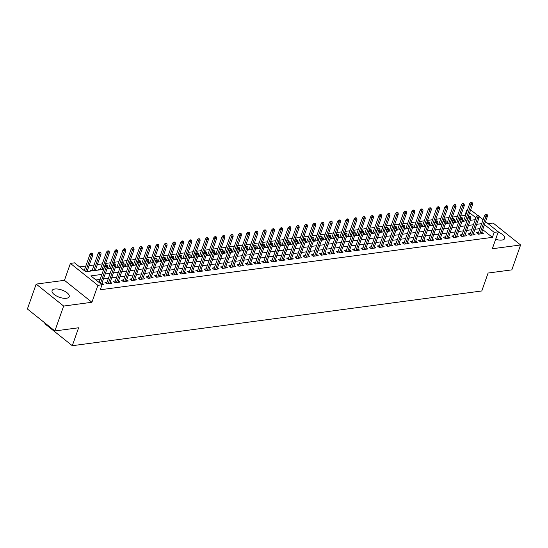 <?xml version="1.0" encoding="UTF-8"?>
<svg xmlns="http://www.w3.org/2000/svg" width="548" height="548" viewBox="0 0 548 548"><rect width="100%" height="100%" fill="white"/><g stroke="black" fill="none" stroke-linecap="round" stroke-linejoin="round"><path stroke-width="0.82" d="M495.652 239.305A9.083 3.829 19.4 0 0 501.92 240.058A9.083 3.829 19.4 0 0 504.694 238.449A9.083 3.829 19.4 0 0 498.18 232.112M54.848 289.015A9.083 3.829 19.4 0 0 52.074 290.625A9.083 3.829 19.4 0 0 56.54 296.016A9.083 3.829 19.4 0 0 66.431 298.27A9.083 3.829 19.4 0 0 69.206 296.66A9.083 3.829 19.4 0 0 64.733 291.262A9.083 3.829 19.4 0 0 54.848 289.015M465.416 215.789L464.93 215.405L466.684 210.425L467.334 210.336M470.622 209.898L477.657 215.343M45.052 323.101L44.82 323.758L72.295 345.706L481.781 290.967L488.097 273.041L511.832 269.869L520.6 244.97L493.125 223.022L488.117 223.694M72.295 345.706L78.611 327.773L54.875 330.951L27.4 309.004L36.168 284.104L63.643 306.051L91.92 302.27L97.88 285.337L70.404 263.389L74.535 262.841L85.673 271.74L103.702 269.328M91.92 302.27L64.445 280.323L36.168 284.104M64.445 280.323L70.404 263.389M464.93 215.405L460.615 215.981M457.327 216.419L452.353 217.083M449.072 217.522L444.099 218.186M440.818 218.625L435.845 219.289M432.564 219.727L427.591 220.392M424.303 220.837L419.33 221.502M416.048 221.94L411.075 222.604M407.794 223.043L402.821 223.707M399.54 224.146L394.567 224.81M391.279 225.249L386.313 225.913M383.025 226.351L378.052 227.016M374.77 227.454L369.797 228.119M366.516 228.557L361.543 229.222M358.262 229.66L353.289 230.324M350.001 230.763L345.028 231.427M341.747 231.866L336.773 232.537M333.492 232.975L328.519 233.64M325.238 234.078L320.265 234.743M316.977 235.181L312.011 235.846M308.723 236.284L303.75 236.948M300.468 237.387L295.495 238.051M292.214 238.49L287.241 239.154M283.96 239.592L278.987 240.257M275.699 240.695L270.726 241.36M267.445 241.798L262.471 242.463M259.19 242.901L254.217 243.565M250.936 244.011L245.963 244.675M242.675 245.114L237.709 245.778M234.421 246.216L229.448 246.881M226.166 247.319L221.193 247.984M217.912 248.422L212.939 249.087M209.658 249.525L204.685 250.189M201.397 250.628L196.424 251.292M193.143 251.731L188.169 252.395M184.888 252.834L179.915 253.498M176.634 253.936L171.661 254.601M168.373 255.039L163.4 255.704M160.119 256.149L155.146 256.813M151.864 257.252L146.891 257.916M143.61 258.355L138.637 259.019M135.356 259.457L130.383 260.122M127.095 260.56L122.122 261.225M118.841 261.663L113.868 262.328M110.586 262.766L105.613 263.43M102.332 263.869L97.359 264.533M94.071 264.972L89.098 265.636M85.817 266.075L79.624 266.903M54.875 330.951L63.643 306.051M478.582 232.448L476.5 232.729L478.356 234.208L483.309 233.544L481.76 232.311M470.321 233.551L468.239 233.832L470.095 235.311L475.048 234.647L473.499 233.414M462.067 234.654L459.984 234.934L461.841 236.414L466.793 235.756L465.245 234.517M453.813 235.756L451.73 236.037L453.586 237.517L458.539 236.859L456.991 235.619M445.558 236.859L443.476 237.14L445.332 238.62L450.285 237.962L448.737 236.722M437.304 237.962L435.215 238.243L437.071 239.723L442.031 239.065L440.476 237.825M429.043 239.065L426.961 239.346L428.817 240.832L433.769 240.168L432.221 238.928M420.789 240.175L418.706 240.449L420.563 241.935L425.515 241.271L423.967 240.031M412.534 241.278L410.452 241.552L412.308 243.038L417.261 242.374L415.713 241.134M404.28 242.38L402.198 242.654L404.054 244.141L409.007 243.476L407.452 242.243M396.019 243.483L393.937 243.757L395.793 245.244L400.746 244.579L399.197 243.346M387.765 244.586L385.682 244.867L387.539 246.347L392.491 245.682L390.943 244.449M379.511 245.689L377.428 245.97L379.285 247.449L384.237 246.785L382.689 245.552M371.256 246.792L369.174 247.073L371.03 248.552L375.983 247.895L374.435 246.655M363.002 247.895L360.913 248.176L362.769 249.655L367.729 248.998L366.174 247.758M354.741 248.998L352.659 249.278L354.515 250.758L359.467 250.1L357.919 248.861M346.487 250.1L344.404 250.381L346.261 251.868L351.213 251.203L349.665 249.963M338.232 251.203L336.15 251.484L338.006 252.971L342.959 252.306L341.411 251.066M329.978 252.313L327.896 252.587L329.752 254.073L334.705 253.409L333.15 252.169M321.717 253.416L319.635 253.69L321.491 255.176L326.444 254.512L324.896 253.272M313.463 254.519L311.38 254.793L313.237 256.279L318.189 255.615L316.641 254.382M305.209 255.621L303.126 255.902L304.983 257.382L309.935 256.717L308.387 255.484M296.954 256.724L294.872 257.005L296.728 258.485L301.681 257.82L300.133 256.587M288.7 257.827L286.611 258.108L288.467 259.588L293.427 258.93L291.872 257.69M280.439 258.93L278.357 259.211L280.213 260.69L285.166 260.033L283.617 258.793M272.185 260.033L270.102 260.314L271.959 261.793L276.911 261.136L275.363 259.896M263.931 261.136L261.848 261.417L263.704 262.896L268.657 262.239L267.109 260.999M255.676 262.239L253.594 262.519L255.45 264.006L260.403 263.341L258.848 262.102M247.415 263.348L245.333 263.622L247.189 265.109L252.142 264.444L250.594 263.204M239.161 264.451L237.079 264.725L238.935 266.212L243.887 265.547L242.339 264.307M230.907 265.554L228.824 265.828L230.681 267.314L235.633 266.65L234.085 265.417M222.652 266.657L220.57 266.931L222.426 268.417L227.379 267.753L225.831 266.52M214.391 267.76L212.309 268.041L214.165 269.52L219.125 268.856L217.57 267.623M206.137 268.863L204.055 269.143L205.911 270.623L210.864 269.959L209.315 268.726M197.883 269.965L195.8 270.246L197.657 271.726L202.609 271.068L201.061 269.828M189.629 271.068L187.546 271.349L189.403 272.829L194.355 272.171L192.807 270.931M181.374 272.171L179.285 272.452L181.141 273.932L186.101 273.274L184.546 272.034M173.113 273.274L171.031 273.555L172.887 275.034L177.84 274.377L176.292 273.137M164.859 274.377L162.777 274.658L164.633 276.144L169.585 275.48L168.037 274.24M156.605 275.486L154.522 275.76L156.379 277.247L161.331 276.582L159.783 275.343M148.35 276.589L146.268 276.863L148.124 278.35L153.077 277.685L151.529 276.445M140.089 277.692L138.007 277.966L139.863 279.453L144.823 278.788L143.268 277.555M131.835 278.795L129.753 279.069L131.609 280.555L136.562 279.891L135.013 278.658M123.581 279.898L121.498 280.179L123.355 281.658L128.307 280.994L126.759 279.761M115.327 281.001L113.244 281.282L115.101 282.761L120.053 282.097L118.505 280.864M107.072 282.104L104.983 282.384L106.839 283.864L111.799 283.206L110.244 281.967M92.222 270.239L90.132 270.52L90.804 271.055M100.476 269.137L98.393 269.417L99.058 269.945M108.73 268.034L107.216 268.239M116.984 266.931L115.47 267.136M125.239 265.828L123.725 266.033M133.5 264.725L131.979 264.924M141.754 263.622L140.24 263.821M150.008 262.519L148.494 262.718M158.262 261.417L156.749 261.615M166.524 260.307L165.003 260.512M174.778 259.204L173.264 259.41M183.032 258.101L181.518 258.307M191.286 256.998L189.772 257.204M199.541 255.895L198.027 256.101M207.802 254.793L206.281 254.998M216.056 253.69L214.542 253.888M224.31 252.587L222.796 252.786M232.564 251.484L231.051 251.683M240.825 250.381L239.305 250.58M249.08 249.278L247.566 249.477M257.334 248.169L255.82 248.374M265.588 247.066L264.074 247.271M273.849 245.963L272.329 246.168M282.104 244.86L280.583 245.066M290.358 243.757L288.844 243.963M298.612 242.654L297.098 242.86M306.866 241.552L305.352 241.75M315.127 240.449L313.607 240.647M323.382 239.346L321.868 239.544M331.636 238.243L330.122 238.442M339.89 237.133L338.376 237.339M348.151 236.03L346.631 236.236M356.406 234.928L354.885 235.133M364.66 233.825L363.146 234.03M372.914 232.722L371.4 232.927M381.168 231.619L379.654 231.825M389.429 230.516L387.909 230.722M397.684 229.413L396.17 229.612M405.938 228.311L404.424 228.509M414.192 227.208L412.678 227.406M422.453 226.105L420.933 226.303M430.707 224.995L429.187 225.201M438.962 223.892L437.448 224.098M447.216 222.789L445.702 222.995M455.47 221.687L453.956 221.892M470.979 220.234L470.431 219.796M87.502 271.493L87.139 271.205M95.756 270.39L95.393 270.102M463.731 220.584L462.211 220.789M101.907 274.411L90.872 275.891L102.01 284.789L100.257 289.769L492.405 237.353L482.713 229.605M479.925 228.632L474.952 229.297M471.67 229.735L466.697 230.4M463.409 230.838L458.436 231.503M455.155 231.941L450.182 232.605M446.901 233.044L441.928 233.708M438.647 234.147L433.674 234.818M430.385 235.256L425.412 235.921M422.131 236.359L417.158 237.024M413.877 237.462L408.904 238.127M405.623 238.565L400.65 239.229M397.369 239.668L392.395 240.332M389.107 240.771L384.134 241.435M380.853 241.874L375.88 242.538M372.599 242.976L367.626 243.641M364.345 244.079L359.372 244.744M356.084 245.182L351.11 245.846M347.829 246.292L342.856 246.956M339.575 247.395L334.602 248.059M331.321 248.497L326.348 249.162M323.067 249.6L318.093 250.265M314.805 250.703L309.832 251.368M306.551 251.806L301.578 252.47M298.297 252.909L293.324 253.573M290.043 254.012L285.07 254.676M281.782 255.115L276.809 255.779M273.527 256.217L268.554 256.882M265.273 257.32L260.3 257.985M257.019 258.43L252.046 259.094M248.758 259.533L243.792 260.197M240.504 260.636L235.53 261.3M232.249 261.739L227.276 262.403M223.995 262.841L219.022 263.506M215.741 263.944L210.768 264.609M207.48 265.047L202.507 265.712M199.225 266.15L194.252 266.814M190.971 267.253L185.998 267.917M182.717 268.356L177.744 269.02M174.456 269.458L169.49 270.13M166.202 270.568L161.228 271.233M157.947 271.671L152.974 272.335M149.693 272.774L144.72 273.438M141.439 273.877L136.466 274.541M133.178 274.98L128.205 275.644M124.923 276.082L119.95 276.747M116.669 277.185L111.696 277.85M108.415 278.288L103.442 278.953M100.154 279.391L95.962 279.953M101.716 284.549L103.538 284.309L101.99 283.069M485.521 221.618L498.29 231.818L492.323 248.751L520.6 244.97M498.29 231.818L494.159 232.373L484.466 224.625M492.405 237.353L494.159 232.373M102.01 284.789L97.88 285.337M479.055 216.46L483.076 219.673M475.883 217.768L469.615 212.761M467.17 210.809L466.684 210.425M106.983 268.89L111.956 268.225M115.238 267.787L120.211 267.123M123.499 266.684L128.472 266.02M131.753 265.575L136.726 264.91M140.007 264.472L144.98 263.807M148.261 263.369L153.234 262.704M156.523 262.266L161.496 261.601M164.777 261.163L169.75 260.499M173.031 260.06L178.004 259.396M181.285 258.957L186.258 258.293M189.54 257.855L194.513 257.19M197.801 256.752L202.774 256.087M206.055 255.649L211.028 254.984M214.309 254.546L219.282 253.882M222.563 253.436L227.536 252.772M230.824 252.333L235.798 251.669M239.079 251.231L244.052 250.566M247.333 250.128L252.306 249.463M255.587 249.025L260.56 248.36M263.848 247.922L268.815 247.258M272.103 246.819L277.076 246.155M280.357 245.716L285.33 245.052M288.611 244.614L293.584 243.949M296.865 243.511L301.838 242.846M305.126 242.408L310.1 241.737M313.381 241.298L318.354 240.634M321.635 240.195L326.608 239.531M329.889 239.092L334.862 238.428M338.15 237.99L343.117 237.325M346.405 236.887L351.378 236.222M354.659 235.784L359.632 235.119M362.913 234.681L367.886 234.017M371.167 233.578L376.14 232.914M379.428 232.475L384.401 231.811M387.683 231.372L392.656 230.708M395.937 230.263L400.91 229.598M404.191 229.16L409.164 228.495M412.452 228.057L417.418 227.393M420.706 226.954L425.68 226.29M428.961 225.851L433.934 225.187M437.215 224.749L442.188 224.084M445.469 223.646L450.442 222.981M453.73 222.543L458.703 221.878M461.985 221.44L466.958 220.776M470.239 220.337L475.212 219.673M481.678 223.653L476.705 224.317M473.424 224.755L468.451 225.42M465.163 225.858L460.19 226.523M456.909 226.961L451.936 227.626M448.654 228.064L443.681 228.728M440.4 229.167L435.427 229.838M432.139 230.276L427.173 230.941M423.885 231.379L418.912 232.044M415.631 232.482L410.658 233.147M407.376 233.585L402.403 234.249M399.122 234.688L394.149 235.352M390.861 235.791L385.888 236.455M382.607 236.894L377.634 237.558M374.353 237.996L369.379 238.661M366.098 239.099L361.125 239.764M357.837 240.202L352.864 240.867M349.583 241.312L344.61 241.976M341.329 242.415L336.356 243.079M333.074 243.518L328.101 244.182M324.82 244.62L319.847 245.285M316.559 245.723L311.586 246.388M308.305 246.826L303.332 247.491M300.051 247.929L295.077 248.593M291.796 249.032L286.823 249.696M283.535 250.135L278.562 250.799M275.281 251.237L270.308 251.902M267.027 252.34L262.054 253.005M258.772 253.45L253.799 254.114M250.518 254.553L245.545 255.217M242.257 255.656L237.284 256.32M234.003 256.759L229.03 257.423M225.749 257.861L220.776 258.526M217.494 258.964L212.521 259.629M209.233 260.067L204.26 260.732M200.979 261.17L196.006 261.834M192.725 262.273L187.752 262.937M184.471 263.376L179.497 264.04M176.209 264.485L171.243 265.15M167.955 265.588L162.982 266.253M159.701 266.691L154.728 267.356M151.447 267.794L146.474 268.458M143.192 268.897L138.219 269.561M134.931 270L129.958 270.664M126.677 271.102L121.704 271.767M118.423 272.205L113.45 272.87M110.169 273.308L105.195 273.973M106.654 265.622L107.477 265.513L106.737 264.917L105.908 265.033L106.654 265.622L106.161 267.198L107.648 266.999L101.524 284.398M100.421 283.515L106.161 267.198L104.826 266.129L99.078 282.446M105.908 265.033L104.826 266.129M107.648 266.999L107.477 265.513M92.626 253.649L91.886 253.06L91.057 253.169L91.804 253.758L92.626 253.649L92.797 255.135L91.311 255.334L89.975 254.272L84.228 270.582M91.804 253.758L85.57 271.65M92.797 255.135L87.016 271.555M89.975 254.272L91.057 253.169M114.909 264.52L115.731 264.41L114.991 263.814L114.169 263.924L114.909 264.52L114.422 266.095L115.909 265.896L109.716 283.48M108.23 283.679L114.422 266.095L113.08 265.026L106.538 283.617M114.169 263.924L113.08 265.026M115.909 265.896L115.731 264.41M123.163 263.417L123.992 263.307L123.245 262.711L122.423 262.821L123.163 263.417L122.677 264.992L124.163 264.794L117.971 282.378M116.484 282.576L122.677 264.992L121.341 263.924L114.792 282.515M122.423 262.821L121.341 263.924M124.163 264.794L123.992 263.307M131.417 262.314L132.246 262.204L131.506 261.608L130.677 261.718L131.417 262.314L130.931 263.889L132.417 263.691L126.225 281.275M124.739 281.473L130.931 263.889L129.595 262.821L123.047 281.412M130.677 261.718L129.595 262.821M132.417 263.691L132.246 262.204M139.678 261.211L140.5 261.101L139.761 260.506L138.932 260.615L139.678 261.211L139.185 262.787L140.672 262.588L134.479 280.172M132.993 280.371L139.185 262.787L137.849 261.718L131.301 280.309M138.932 260.615L137.849 261.718M140.672 262.588L140.5 261.101M100.88 252.546L100.14 251.957L99.318 252.066L100.058 252.655L100.88 252.546L101.058 254.032L99.572 254.231L98.229 253.169L91.989 270.89M100.058 252.655L93.783 270.65M101.058 254.032L95.27 270.452M98.229 253.169L99.318 252.066M109.141 251.443L108.394 250.847L107.572 250.963L108.312 251.553L109.141 251.443L109.312 252.929L107.826 253.128L106.49 252.059L100.243 269.787M108.312 251.553L102.044 269.548M109.312 252.929L103.531 269.349M106.49 252.059L107.572 250.963M117.395 250.34L116.656 249.744L115.827 249.861L116.566 250.45L117.395 250.34L117.567 251.827L116.08 252.025L114.744 250.957L108.504 268.684M116.566 250.45L110.299 268.445M117.567 251.827L111.785 268.246M114.744 250.957L115.827 249.861M125.65 249.237L124.91 248.641L124.081 248.751L124.828 249.347L125.65 249.237L125.821 250.724L124.334 250.922L122.999 249.854L116.758 267.582M124.828 249.347L118.553 267.342M125.821 250.724L120.039 267.143M122.999 249.854L124.081 248.751M147.933 260.108L148.755 259.999L148.015 259.403L147.186 259.512L147.933 260.108L147.439 261.684L148.926 261.485L142.733 279.069M141.247 279.268L147.439 261.684L146.104 260.615L139.562 279.206M147.186 259.512L146.104 260.615M148.926 261.485L148.755 259.999M133.904 248.134L133.164 247.538L132.335 247.648L133.082 248.244L133.904 248.134L134.075 249.621L132.589 249.82L131.253 248.751L125.013 266.479M133.082 248.244L126.807 266.239M134.075 249.621L128.294 266.04M131.253 248.751L132.335 247.648M156.187 259.005L157.016 258.896L156.269 258.3L155.447 258.409L156.187 259.005L155.701 260.581L157.187 260.382L150.995 277.966M149.508 278.165L155.701 260.581L154.365 259.512L147.816 278.103M155.447 258.409L154.365 259.512M157.187 260.382L157.016 258.896M142.165 247.032L141.418 246.436L140.596 246.545L141.336 247.141L142.165 247.032L142.336 248.518L140.85 248.717L139.514 247.648L133.267 265.376M141.336 247.141L135.068 265.136M142.336 248.518L136.555 264.937M139.514 247.648L140.596 246.545M164.441 257.903L165.27 257.786L164.523 257.197L163.701 257.307L164.441 257.903L163.955 259.478L165.441 259.279L159.249 276.863M157.762 277.062L163.955 259.478L162.619 258.409L156.07 277M163.701 257.307L162.619 258.409M165.441 259.279L165.27 257.786M150.419 245.929L149.673 245.333L148.851 245.442L149.59 246.038L150.419 245.929L150.59 247.415L149.104 247.614L147.768 246.545L141.521 264.273M149.59 246.038L143.323 264.033M150.59 247.415L144.809 263.835M147.768 246.545L148.851 245.442M172.702 256.793L173.524 256.683L172.784 256.094L171.956 256.204L172.702 256.793L172.209 258.375L173.695 258.177L167.503 275.76M166.017 275.959L172.209 258.375L170.873 257.307L164.325 275.897M171.956 256.204L170.873 257.307M173.695 258.177L173.524 256.683M158.673 244.826L157.934 244.23L157.105 244.34L157.851 244.935L158.673 244.826L158.845 246.312L157.358 246.511L156.022 245.442L149.782 263.17M157.851 244.935L151.577 262.93M158.845 246.312L153.063 262.732M156.022 245.442L157.105 244.34M180.956 255.69L181.778 255.58L181.039 254.991L180.21 255.101L180.956 255.69L180.463 257.265L181.95 257.067L175.757 274.651M174.271 274.849L180.463 257.265L179.128 256.204L172.579 274.795M180.21 255.101L179.128 256.204M181.95 257.067L181.778 255.58M166.928 243.716L166.188 243.127L165.359 243.237L166.106 243.833L166.928 243.716L167.099 245.209L165.612 245.408L164.277 244.34L158.036 262.067M166.106 243.833L159.831 261.828M167.099 245.209L161.318 261.629M164.277 244.34L165.359 243.237M189.211 254.587L190.04 254.478L189.293 253.888L188.471 253.998L189.211 254.587L188.724 256.163L190.211 255.964L184.018 273.548M182.532 273.747L188.724 256.163L187.382 255.094L180.84 273.692M188.471 253.998L187.382 255.094M190.211 255.964L190.04 254.478M175.189 242.613L174.442 242.024L173.62 242.134L174.36 242.723L175.189 242.613L175.36 244.107L173.874 244.305L172.531 243.237L166.291 260.964M174.36 242.723L168.085 260.718M175.36 244.107L169.572 260.519M172.531 243.237L173.62 242.134M197.465 253.484L198.294 253.375L197.547 252.779L196.725 252.895L197.465 253.484L196.979 255.06L198.465 254.861L192.273 272.445M190.786 272.644L196.979 255.06L195.643 253.991L189.094 272.582M196.725 252.895L195.643 253.991M198.465 254.861L198.294 253.375M183.443 241.51L182.696 240.921L181.874 241.031L182.614 241.62L183.443 241.51L183.614 242.997L182.128 243.196L180.792 242.134L174.545 259.855M182.614 241.62L176.346 259.615M183.614 242.997L177.833 259.416M180.792 242.134L181.874 241.031M205.719 252.381L206.548 252.272L205.808 251.676L204.979 251.785L205.719 252.381L205.233 253.957L206.719 253.758L200.527 271.342M199.04 271.541L205.233 253.957L203.897 252.888L197.349 271.479M204.979 251.785L203.897 252.888M206.719 253.758L206.548 252.272M191.697 240.408L190.957 239.819L190.129 239.928L190.868 240.517L191.697 240.408L191.869 241.894L190.382 242.093L189.046 241.024L182.806 258.752M190.868 240.517L184.601 258.512M191.869 241.894L186.087 258.314M189.046 241.024L190.129 239.928M213.98 251.279L214.802 251.169L214.063 250.573L213.234 250.683L213.98 251.279L213.487 252.854L214.974 252.655L208.781 270.239M207.295 270.438L213.487 252.854L212.151 251.785L205.603 270.376M213.234 250.683L212.151 251.785M214.974 252.655L214.802 251.169M199.952 239.305L199.212 238.709L198.383 238.825L199.13 239.414L199.952 239.305L200.123 240.791L198.636 240.99L197.301 239.921L191.06 257.649M199.13 239.414L192.855 257.409M200.123 240.791L194.341 257.211M197.301 239.921L198.383 238.825M222.235 250.176L223.057 250.066L222.317 249.47L221.488 249.58L222.235 250.176L221.741 251.751L223.228 251.553L217.035 269.137M215.549 269.335L221.741 251.751L220.406 250.683L213.864 269.274M221.488 249.58L220.406 250.683M223.228 251.553L223.057 250.066M208.206 238.202L207.466 237.606L206.637 237.716L207.384 238.311L208.206 238.202L208.377 239.688L206.891 239.887L205.555 238.818L199.314 256.546M207.384 238.311L201.109 256.306M208.377 239.688L202.596 256.108M205.555 238.818L206.637 237.716M230.489 249.073L231.318 248.963L230.571 248.367L229.749 248.477L230.489 249.073L230.002 250.648L231.489 250.45L225.297 268.034M223.81 268.232L230.002 250.648L228.667 249.58L222.118 268.171M229.749 248.477L228.667 249.58M231.489 250.45L231.318 248.963M216.467 237.099L215.72 236.503L214.898 236.613L215.638 237.209L216.467 237.099L216.638 238.586L215.152 238.784L213.816 237.716L207.569 255.443M215.638 237.209L209.37 255.204M216.638 238.586L210.857 255.005M213.816 237.716L214.898 236.613M238.743 247.97L239.572 247.86L238.825 247.264L238.003 247.374L238.743 247.97L238.257 249.546L239.743 249.347L233.551 266.931M232.064 267.129L238.257 249.546L236.921 248.477L230.372 267.068M238.003 247.374L236.921 248.477M239.743 249.347L239.572 247.86M224.721 235.996L223.974 235.4L223.152 235.51L223.892 236.106L224.721 235.996L224.892 237.483L223.406 237.681L222.07 236.613L215.823 254.341M223.892 236.106L217.625 254.101M224.892 237.483L219.111 253.902M222.07 236.613L223.152 235.51M247.004 246.867L247.826 246.751L247.086 246.162L246.258 246.271L247.004 246.867L246.511 248.443L247.997 248.244L241.805 265.828M240.319 266.027L246.511 248.443L245.175 247.374L238.627 265.965M246.258 246.271L245.175 247.374M247.997 248.244L247.826 246.751M232.975 234.893L232.236 234.297L231.407 234.407L232.153 235.003L232.975 234.893L233.147 236.38L231.66 236.578L230.324 235.51L224.084 253.238M232.153 235.003L225.879 252.998M233.147 236.38L227.365 252.799M230.324 235.51L231.407 234.407M255.258 245.757L256.08 245.648L255.341 245.059L254.512 245.168L255.258 245.757L254.765 247.34L256.252 247.141L250.059 264.725M248.573 264.924L254.765 247.34L253.429 246.271L246.881 264.862M254.512 245.168L253.429 246.271M256.252 247.141L256.08 245.648M241.23 233.791L240.49 233.195L239.661 233.304L240.408 233.9L241.23 233.791L241.401 235.277L239.914 235.476L238.579 234.407L232.338 252.135M240.408 233.9L234.133 251.895M241.401 235.277L235.619 251.696M238.579 234.407L239.661 233.304M263.513 244.655L264.341 244.545L263.595 243.956L262.773 244.066L263.513 244.655L263.026 246.23L264.513 246.031L258.32 263.622M256.834 263.821L263.026 246.23L261.684 245.168L255.142 263.759M262.773 244.066L261.684 245.168M264.513 246.031L264.341 244.545M249.491 232.681L248.744 232.092L247.922 232.201L248.662 232.797L249.491 232.681L249.662 234.174L248.176 234.373L246.833 233.304L240.593 251.032M248.662 232.797L242.387 250.792M249.662 234.174L243.874 250.594M246.833 233.304L247.922 232.201M271.767 243.552L272.596 243.442L271.849 242.853L271.027 242.963L271.767 243.552L271.281 245.127L272.767 244.929L266.575 262.513M265.088 262.711L271.281 245.127L269.945 244.066L263.396 262.656M271.027 242.963L269.945 244.066M272.767 244.929L272.596 243.442M257.745 231.578L256.998 230.989L256.176 231.098L256.916 231.688L257.745 231.578L257.916 233.071L256.43 233.27L255.094 232.201L248.847 249.929M256.916 231.688L250.648 249.689M257.916 233.071L252.135 249.491M255.094 232.201L256.176 231.098M280.021 242.449L280.85 242.339L280.11 241.75L279.281 241.86L280.021 242.449L279.535 244.024L281.021 243.826L274.829 261.41M273.342 261.608L279.535 244.024L278.199 242.956L271.65 261.554M279.281 241.86L278.199 242.956M281.021 243.826L280.85 242.339M265.999 230.475L265.259 229.886L264.431 229.996L265.17 230.585L265.999 230.475L266.17 231.968L264.684 232.167L263.348 231.098L257.108 248.826M265.17 230.585L258.903 248.58M266.17 231.968L260.389 248.381M263.348 231.098L264.431 229.996M288.282 241.346L289.104 241.236L288.364 240.641L287.536 240.757L288.282 241.346L287.789 242.922L289.276 242.723L283.083 260.307M281.597 260.506L287.789 242.922L286.453 241.853L279.905 260.444M287.536 240.757L286.453 241.853M289.276 242.723L289.104 241.236M274.253 229.372L273.514 228.783L272.685 228.893L273.431 229.482L274.253 229.372L274.425 230.859L272.938 231.057L271.603 229.996L265.362 247.717M273.431 229.482L267.157 247.477M274.425 230.859L268.643 247.278M271.603 229.996L272.685 228.893M296.536 240.243L297.359 240.134L296.619 239.538L295.79 239.647L296.536 240.243L296.043 241.819L297.53 241.62L291.337 259.204M289.851 259.403L296.043 241.819L294.708 240.75L288.166 259.341M295.79 239.647L294.708 240.75M297.53 241.62L297.359 240.134M282.508 228.269L281.768 227.68L280.939 227.79L281.686 228.379L282.508 228.269L282.679 229.756L281.192 229.954L279.857 228.886L273.616 246.614M281.686 228.379L275.411 246.374M282.679 229.756L276.898 246.175M279.857 228.886L280.939 227.79M304.791 239.14L305.62 239.031L304.873 238.435L304.051 238.544L304.791 239.14L304.304 240.716L305.791 240.517L299.598 258.101M298.112 258.3L304.304 240.716L302.969 239.647L296.42 258.238M304.051 238.544L302.969 239.647M305.791 240.517L305.62 239.031M290.769 227.167L290.022 226.571L289.2 226.687L289.94 227.276L290.769 227.167L290.94 228.653L289.454 228.852L288.118 227.783L281.871 245.511M289.94 227.276L283.672 245.271M290.94 228.653L285.159 245.072M288.118 227.783L289.2 226.687M313.045 238.038L313.874 237.928L313.127 237.332L312.305 237.442L313.045 238.038L312.559 239.613L314.045 239.414L307.853 256.998M306.366 257.197L312.559 239.613L311.223 238.544L304.674 257.135M312.305 237.442L311.223 238.544M314.045 239.414L313.874 237.928M321.306 236.935L322.128 236.825L321.388 236.229L320.559 236.339L321.306 236.935L320.813 238.51L322.299 238.311L316.107 255.895M314.621 256.094L320.813 238.51L319.477 237.442L312.929 256.032M320.559 236.339L319.477 237.442M322.299 238.311L322.128 236.825M329.56 235.832L330.382 235.722L329.643 235.126L328.814 235.236L329.56 235.832L329.067 237.407L330.554 237.209L324.361 254.793M322.875 254.991L329.067 237.407L327.731 236.339L321.183 254.93M328.814 235.236L327.731 236.339M330.554 237.209L330.382 235.722M299.023 226.064L298.276 225.468L297.454 225.577L298.194 226.173L299.023 226.064L299.194 227.55L297.708 227.749L296.372 226.68L290.125 244.408M298.194 226.173L291.926 244.168M299.194 227.55L293.413 243.97M296.372 226.68L297.454 225.577M307.277 224.961L306.538 224.365L305.709 224.475L306.455 225.07L307.277 224.961L307.449 226.447L305.962 226.646L304.626 225.577L298.386 243.305M306.455 225.07L300.181 243.065M307.449 226.447L301.667 242.867M304.626 225.577L305.709 224.475M315.532 223.858L314.792 223.262L313.963 223.372L314.71 223.968L315.532 223.858L315.703 225.344L314.216 225.543L312.881 224.475L306.64 242.202M314.71 223.968L308.435 241.963M315.703 225.344L309.921 241.764M312.881 224.475L313.963 223.372M337.815 234.729L338.643 234.613L337.897 234.023L337.075 234.133L337.815 234.729L337.328 236.304L338.815 236.106L332.622 253.69M331.136 253.888L337.328 236.304L335.986 235.236L329.444 253.827M337.075 234.133L335.986 235.236M338.815 236.106L338.643 234.613M323.793 222.755L323.046 222.159L322.224 222.269L322.964 222.865L323.793 222.755L323.964 224.242L322.477 224.44L321.135 223.372L314.894 241.099M322.964 222.865L316.696 240.86M323.964 224.242L318.176 240.661M321.135 223.372L322.224 222.269M346.069 233.619L346.898 233.51L346.151 232.921L345.329 233.03L346.069 233.619L345.583 235.202L347.069 235.003L340.877 252.587M339.39 252.786L345.583 235.202L344.247 234.133L337.698 252.724M345.329 233.03L344.247 234.133M347.069 235.003L346.898 233.51M332.047 221.652L331.3 221.056L330.478 221.166L331.218 221.762L332.047 221.652L332.218 223.139L330.732 223.337L329.396 222.269L323.149 239.997M331.218 221.762L324.95 239.757M332.218 223.139L326.437 239.558M329.396 222.269L330.478 221.166M354.323 232.516L355.152 232.407L354.412 231.818L353.583 231.927L354.323 232.516L353.837 234.092L355.323 233.893L349.131 251.484M347.644 251.683L353.837 234.092L352.501 233.03L345.952 251.621M353.583 231.927L352.501 233.03M355.323 233.893L355.152 232.407M340.301 220.543L339.561 219.954L338.733 220.063L339.472 220.659L340.301 220.543L340.472 222.036L338.986 222.235L337.65 221.166L331.41 238.894M339.472 220.659L333.205 238.654M340.472 222.036L334.691 238.455M337.65 221.166L338.733 220.063M362.584 231.414L363.406 231.304L362.666 230.715L361.838 230.824L362.584 231.414L362.091 232.989L363.577 232.79L357.385 250.374M355.899 250.573L362.091 232.989L360.755 231.92L354.207 250.518M361.838 230.824L360.755 231.92M363.577 232.79L363.406 231.304M348.555 219.44L347.816 218.851L346.987 218.96L347.733 219.549L348.555 219.44L348.727 220.933L347.24 221.132L345.904 220.063L339.664 237.791M347.733 219.549L341.459 237.544M348.727 220.933L342.945 237.353M345.904 220.063L346.987 218.96M370.838 230.311L371.66 230.201L370.921 229.605L370.099 229.722L370.838 230.311L370.345 231.886L371.832 231.688L365.639 249.272M364.153 249.47L370.345 231.886L369.01 230.818L362.468 249.415M370.099 229.722L369.01 230.818M371.832 231.688L371.66 230.201M356.81 218.337L356.07 217.748L355.248 217.857L355.988 218.447L356.81 218.337L356.981 219.823L355.494 220.022L354.159 218.96L347.918 236.681M355.988 218.447L349.713 236.441M356.981 219.823L351.2 236.243M354.159 218.96L355.248 217.857M379.093 229.208L379.922 229.098L379.175 228.502L378.353 228.612L379.093 229.208L378.606 230.783L380.093 230.585L373.9 248.169M372.414 248.367L378.606 230.783L377.271 229.715L370.722 248.306M378.353 228.612L377.271 229.715M380.093 230.585L379.922 229.098M365.071 217.234L364.324 216.645L363.502 216.755L364.242 217.344L365.071 217.234L365.242 218.721L363.756 218.919L362.42 217.857L356.173 235.578M364.242 217.344L357.974 235.339M365.242 218.721L359.461 235.14M362.42 217.857L363.502 216.755M387.347 228.105L388.176 227.995L387.429 227.399L386.607 227.509L387.347 228.105L386.861 229.681L388.347 229.482L382.155 247.066M380.668 247.264L386.861 229.681L385.525 228.612L378.976 247.203M386.607 227.509L385.525 228.612M388.347 229.482L388.176 227.995M373.325 216.131L372.578 215.535L371.756 215.652L372.496 216.241L373.325 216.131L373.496 217.618L372.01 217.816L370.674 216.748L364.427 234.476M372.496 216.241L366.228 234.236M373.496 217.618L367.715 234.037M370.674 216.748L371.756 215.652M395.608 227.002L396.43 226.893L395.69 226.297L394.861 226.406L395.608 227.002L395.115 228.578L396.601 228.379L390.409 245.963M388.922 246.162L395.115 228.578L393.779 227.509L387.231 246.1M394.861 226.406L393.779 227.509M396.601 228.379L396.43 226.893M381.579 215.028L380.839 214.432L380.011 214.542L380.757 215.138L381.579 215.028L381.75 216.515L380.264 216.713L378.928 215.645L372.688 233.373M380.757 215.138L374.483 233.133M381.75 216.515L375.969 232.934M378.928 215.645L380.011 214.542M403.862 225.899L404.684 225.79L403.945 225.194L403.116 225.303L403.862 225.899L403.369 227.475L404.856 227.276L398.663 244.86M397.177 245.059L403.369 227.475L402.033 226.406L395.485 244.997M403.116 225.303L402.033 226.406M404.856 227.276L404.684 225.79M389.834 213.926L389.094 213.33L388.265 213.439L389.012 214.035L389.834 213.926L390.005 215.412L388.518 215.611L387.183 214.542L380.942 232.27M389.012 214.035L382.737 232.03M390.005 215.412L384.223 231.831M387.183 214.542L388.265 213.439M412.117 224.796L412.945 224.687L412.199 224.091L411.377 224.201L412.117 224.796L411.63 226.372L413.117 226.173L406.924 243.757M405.438 243.956L411.63 226.372L410.288 225.303L403.746 243.894M411.377 224.201L410.288 225.303M413.117 226.173L412.945 224.687M398.095 212.823L397.348 212.227L396.526 212.336L397.266 212.932L398.095 212.823L398.266 214.309L396.779 214.508L395.437 213.439L389.196 231.167M397.266 212.932L390.998 230.927M398.266 214.309L392.478 230.729M395.437 213.439L396.526 212.336M420.371 223.694L421.2 223.577L420.453 222.988L419.631 223.098L420.371 223.694L419.884 225.269L421.371 225.07L415.179 242.654M413.692 242.853L419.884 225.269L418.549 224.201L412 242.791M419.631 223.098L418.549 224.201M421.371 225.07L421.2 223.577M406.349 211.72L405.602 211.124L404.78 211.233L405.52 211.829L406.349 211.72L406.52 213.206L405.034 213.405L403.698 212.336L397.451 230.064M405.52 211.829L399.252 229.824M406.52 213.206L400.739 229.626M403.698 212.336L404.78 211.233M428.625 222.591L429.454 222.474L428.714 221.885L427.885 221.995L428.625 222.591L428.139 224.166L429.625 223.968L423.433 241.552M421.946 241.75L428.139 224.166L426.803 223.098L420.254 241.689M427.885 221.995L426.803 223.098M429.625 223.968L429.454 222.474M414.603 210.617L413.863 210.021L413.034 210.131L413.774 210.727L414.603 210.617L414.774 212.103L413.288 212.302L411.952 211.233L405.712 228.961M413.774 210.727L407.507 228.721M414.774 212.103L408.993 228.523M411.952 211.233L413.034 210.131M436.886 221.481L437.708 221.371L436.968 220.782L436.14 220.892L436.886 221.481L436.393 223.063L437.879 222.865L431.687 240.449M430.201 240.647L436.393 223.063L435.057 221.995L428.509 240.586M436.14 220.892L435.057 221.995M437.879 222.865L437.708 221.371M422.857 209.514L422.118 208.918L421.289 209.028L422.035 209.624L422.857 209.514L423.029 211.001L421.542 211.199L420.206 210.131L413.966 227.858M422.035 209.624L415.761 227.619M423.029 211.001L417.247 227.42M420.206 210.131L421.289 209.028M445.14 220.378L445.962 220.269L445.223 219.68L444.401 219.789L445.14 220.378L444.654 221.954L446.134 221.755L439.941 239.339M438.462 239.538L444.654 221.954L443.311 220.892L436.77 239.483M444.401 219.789L443.311 220.892M446.134 221.755L445.962 220.269M431.112 208.404L430.372 207.815L429.55 207.925L430.29 208.521L431.112 208.404L431.283 209.898L429.803 210.096L428.461 209.028L422.22 226.756M430.29 208.521L424.015 226.516M431.283 209.898L425.501 226.317M428.461 209.028L429.55 207.925M453.395 219.275L454.224 219.166L453.477 218.577L452.655 218.686L453.395 219.275L452.908 220.851L454.395 220.652L448.202 238.236M446.716 238.435L452.908 220.851L451.573 219.782L445.024 238.38M452.655 218.686L451.573 219.782M454.395 220.652L454.224 219.166M439.373 207.302L438.626 206.712L437.804 206.822L438.544 207.411L439.373 207.302L439.544 208.795L438.058 208.994L436.722 207.925L430.475 225.653M438.544 207.411L432.276 225.406M439.544 208.795L433.763 225.207M436.722 207.925L437.804 206.822M461.649 218.173L462.478 218.063L461.731 217.467L460.909 217.583L461.649 218.173L461.163 219.748L462.649 219.549L456.457 237.133M454.97 237.332L461.163 219.748L459.827 218.679L453.278 237.27M460.909 217.583L459.827 218.679M462.649 219.549L462.478 218.063M447.627 206.199L446.88 205.61L446.058 205.719L446.798 206.308L447.627 206.199L447.798 207.685L446.312 207.884L444.976 206.822L438.736 224.543M446.798 206.308L440.53 224.303M447.798 207.685L442.017 224.105M444.976 206.822L446.058 205.719M469.91 217.07L470.732 216.96L469.992 216.364L469.163 216.474L469.91 217.07L469.417 218.645L470.903 218.447L464.711 236.03M463.224 236.229L469.417 218.645L468.081 217.577L461.532 236.167M469.163 216.474L468.081 217.577M470.903 218.447L470.732 216.96M455.881 205.096L455.141 204.507L454.313 204.616L455.059 205.205L455.881 205.096L456.052 206.582L454.566 206.781L453.23 205.712L446.99 223.44M455.059 205.205L448.785 223.2M456.052 206.582L450.271 223.002M453.23 205.712L454.313 204.616M478.164 215.967L478.986 215.857L478.246 215.261L477.418 215.371L478.164 215.967L477.671 217.542L479.158 217.344L472.965 234.928M471.479 235.126L477.671 217.542L476.335 216.474L469.787 235.065M477.418 215.371L476.335 216.474M479.158 217.344L478.986 215.857M464.135 203.993L463.396 203.397L462.567 203.514L463.313 204.103L464.135 203.993L464.307 205.479L462.82 205.678L461.485 204.609L455.244 222.337M463.313 204.103L457.039 222.098M464.307 205.479L458.525 221.899M461.485 204.609L462.567 203.514M486.419 214.864L487.247 214.754L486.501 214.158L485.679 214.268L486.419 214.864L485.932 216.439L487.419 216.241L481.226 233.825M479.74 234.023L485.932 216.439L484.596 215.371L478.048 233.962M485.679 214.268L484.596 215.371M487.419 216.241L487.247 214.754M472.397 202.89L471.65 202.294L470.828 202.404L471.568 203L472.397 202.89L472.568 204.377L471.081 204.575L469.746 203.507L463.498 221.234M471.568 203L465.3 220.995M472.568 204.377L466.78 220.796M469.746 203.507L470.828 202.404"/></g></svg>

